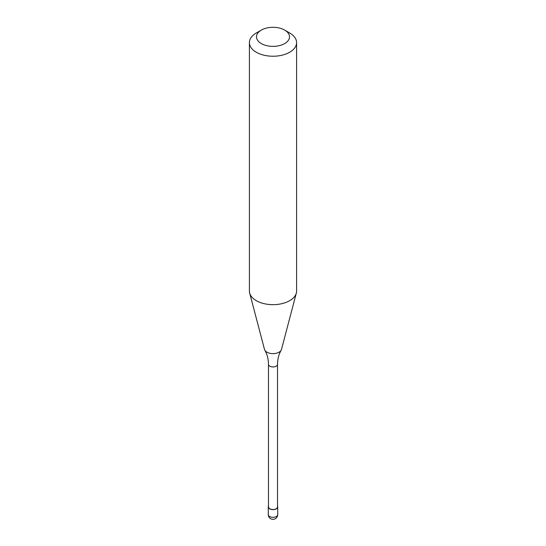 <?xml version="1.0" encoding="UTF-8"?>
<svg xmlns="http://www.w3.org/2000/svg" width="546" height="546" viewBox="0 0 546 546"><rect width="100%" height="100%" fill="white"/><g stroke="black" fill="none" stroke-linecap="round" stroke-linejoin="round"><path stroke-width="0.82" d="M277.511 506.108A4.716 2.723 180 0 1 277.716 506.906A4.716 2.723 180 0 1 276.337 508.831A4.716 2.723 180 0 1 271.191 509.425A4.716 2.723 180 0 1 268.284 506.906A4.716 2.723 180 0 1 268.489 506.108M284.678 30.091L289.687 32.985A23.594 13.623 180 0 1 296.594 42.615L296.594 291.045A23.594 13.623 180 0 1 296.328 293.093L281.497 349.42A8.593 4.962 180 0 1 281.156 350.232C278.822 354.265 277.607 358.968 277.511 364.346L277.511 506.906A4.511 2.607 180 0 1 276.194 508.749A4.511 2.607 180 0 1 271.273 509.316A4.511 2.607 180 0 1 268.489 506.906L268.489 364.346C268.393 358.968 267.178 354.265 264.844 350.232A8.593 4.962 180 0 1 264.503 349.42L249.672 293.093A23.594 13.623 180 0 1 249.406 291.045L249.406 42.615A23.594 13.623 180 0 1 256.313 32.985L261.322 30.091A16.517 9.535 180 0 1 284.678 30.091A16.517 9.535 180 0 1 284.678 43.578A16.517 9.535 180 0 1 261.322 43.578A16.517 9.535 180 0 1 261.322 30.091L256.313 32.985M281.156 350.232A8.593 4.962 180 0 1 279.074 352.184A8.593 4.962 180 0 1 266.926 352.184A8.593 4.962 180 0 1 264.844 350.232M296.328 293.093A23.594 13.623 180 0 1 289.687 300.675A23.594 13.623 180 0 1 265.636 303.986A23.594 13.623 180 0 1 249.672 293.093M296.594 42.615A23.594 13.623 180 0 1 289.687 52.245A23.594 13.623 180 0 1 263.971 55.201A23.594 13.623 180 0 1 249.406 42.615M277.716 514.612A4.716 2.723 180 0 1 276.337 516.536A4.716 2.723 180 0 1 269.663 516.536A4.716 2.723 180 0 1 268.284 514.612A4.716 4.716 0 0 0 270.639 518.7A4.716 4.716 0 0 0 277.716 514.612L277.716 506.906M277.511 364.346A4.511 2.607 180 0 1 276.194 366.189A4.511 2.607 180 0 1 269.806 366.189A4.511 2.607 180 0 1 268.489 364.346M268.284 506.906L268.284 514.612"/></g></svg>
